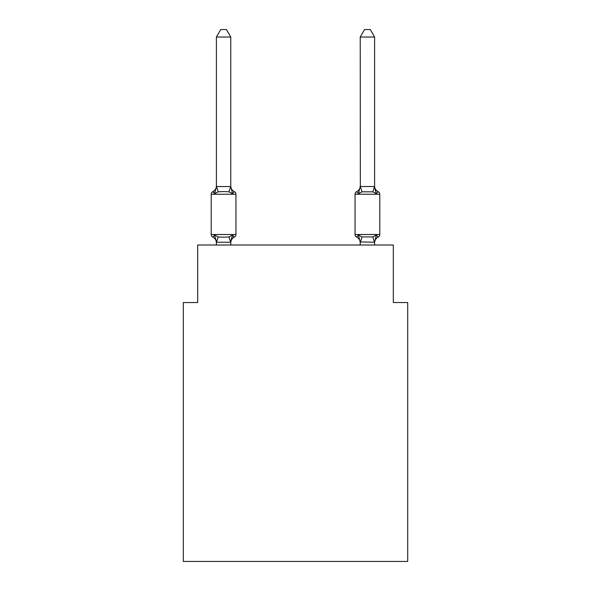 <?xml version="1.0" encoding="UTF-8"?>
<svg xmlns="http://www.w3.org/2000/svg" width="591" height="591" viewBox="0 0 591 591"><rect width="100%" height="100%" fill="white"/><g stroke="black" fill="none" stroke-linecap="round" stroke-linejoin="round"><path stroke-width="0.89" d="M407.694 561.45L407.694 302.548L393.31 302.548L393.31 245.014L197.69 245.014L197.69 302.548L183.306 302.548L183.306 561.45L407.694 561.45M234.332 237.102L232.573 235.078L234.332 237.102L232.573 235.078L234.332 237.102L232.573 235.078L234.332 237.102L232.573 235.078L234.332 237.102L232.573 235.078L234.332 237.102L232.573 235.078L234.332 237.102L232.573 235.078L234.332 237.102L232.573 235.078L234.332 237.102L232.573 235.078L234.332 237.102L232.573 235.078L234.332 237.102L232.573 235.078L234.332 237.102L232.573 235.078L234.332 237.102L232.573 235.078L234.332 237.102L232.573 235.078L234.332 237.102L232.573 235.078L234.332 237.102L232.573 235.078L234.332 237.102L232.573 235.078L234.332 237.102L232.573 235.078L234.332 237.102L232.573 235.078L230.66 242.236L216.505 242.236L214.592 235.078L212.834 237.102A2.874 2.874 0 0 1 211.216 234.516A2.874 2.874 0 0 0 212.834 237.102L214.592 235.078L212.834 237.102A2.874 2.874 0 0 1 211.216 234.516A2.874 2.874 0 0 0 212.834 237.102A2.874 2.874 0 0 1 211.216 234.516A2.874 2.874 0 0 0 212.834 237.102A2.874 2.874 0 0 1 211.216 234.516A2.874 2.874 0 0 0 212.834 237.102A2.874 2.874 0 0 1 211.216 234.516A2.874 2.874 0 0 0 212.834 237.102A2.874 2.874 0 0 1 211.216 234.516A2.874 2.874 0 0 0 212.834 237.102A2.874 2.874 0 0 1 211.216 234.516A2.874 2.874 0 0 0 212.834 237.102A2.874 2.874 0 0 1 211.216 234.516A2.874 2.874 0 0 0 212.834 237.102A2.874 2.874 0 0 1 211.216 234.516A2.874 2.874 0 0 0 212.834 237.102A2.874 2.874 0 0 1 211.216 234.516A2.874 2.874 0 0 0 212.834 237.102A2.874 2.874 0 0 1 211.216 234.516A2.874 2.874 0 0 0 212.834 237.102A2.874 2.874 0 0 1 211.216 234.516A2.874 2.874 0 0 0 212.834 237.102A2.874 2.874 0 0 1 211.216 234.516A2.874 2.874 0 0 0 212.834 237.102A2.874 2.874 0 0 1 211.216 234.516A2.874 2.874 0 0 0 212.834 237.102A2.874 2.874 0 0 1 211.216 234.516A2.874 2.874 0 0 0 212.834 237.102A2.874 2.874 0 0 1 211.216 234.516A2.874 2.874 0 0 0 212.834 237.102A2.874 2.874 0 0 1 211.216 234.516A2.874 2.874 0 0 0 212.834 237.102A2.874 2.874 0 0 1 211.216 234.516A2.874 2.874 0 0 0 212.834 237.102A2.874 2.874 0 0 1 211.216 234.516A2.874 2.874 0 0 0 212.834 237.102A2.874 2.874 0 0 1 211.216 234.516A2.874 2.874 0 0 0 212.834 237.102A2.874 2.874 0 0 1 211.216 234.516A2.874 2.874 0 0 0 212.834 237.102A2.874 2.874 0 0 1 211.216 234.516A2.874 2.874 0 0 0 212.834 237.102A2.874 2.874 0 0 1 211.216 234.516A2.874 2.874 0 0 0 212.834 237.102A2.874 2.874 0 0 1 211.216 234.516A2.874 2.874 0 0 0 212.834 237.102A2.874 2.874 0 0 1 211.216 234.516A2.874 2.874 0 0 0 212.834 237.102A2.874 2.874 0 0 1 211.216 234.516A2.874 2.874 0 0 0 212.834 237.102A2.874 2.874 0 0 1 211.216 234.516A2.874 2.874 0 0 0 212.834 237.102A2.874 2.874 0 0 1 211.216 234.516A2.874 2.874 0 0 0 212.834 237.102A2.874 2.874 0 0 1 211.216 234.516A2.874 2.874 0 0 0 212.834 237.102A2.874 2.874 0 0 1 211.216 234.516A2.874 2.874 0 0 0 212.834 237.102A2.874 2.874 0 0 1 211.216 234.516A2.874 2.874 0 0 0 212.834 237.102A2.874 2.874 0 0 1 211.216 234.516A2.874 2.874 0 0 0 212.834 237.102A2.874 2.874 0 0 1 211.216 234.516A2.874 2.874 0 0 0 212.834 237.102A2.874 2.874 0 0 1 211.216 234.516A2.874 2.874 0 0 0 212.834 237.102A2.874 2.874 0 0 1 211.216 234.516A2.874 2.874 0 0 0 212.834 237.102A2.874 2.874 0 0 1 211.216 234.516A2.874 2.874 0 0 0 212.834 237.102A2.874 2.874 0 0 1 211.216 234.516A2.874 2.874 0 0 0 212.834 237.102A2.874 2.874 0 0 1 211.216 234.516A2.874 2.874 0 0 0 212.834 237.102L214.592 235.078L212.834 237.102A2.874 2.874 0 0 1 211.216 234.516A2.874 2.874 0 0 0 212.834 237.102L214.592 235.078L212.834 237.102L214.592 235.078L212.834 237.102L214.592 235.078L212.834 237.102L214.592 235.078L212.834 237.102L214.592 235.078L212.834 237.102L214.592 235.078L212.834 237.102L214.592 235.078L212.834 237.102L214.592 235.078L212.834 237.102L214.592 235.078L212.834 237.102L214.592 235.078L212.834 237.102L214.592 235.078L212.834 237.102L214.592 235.078L212.834 237.102L214.592 235.078L212.834 237.102L214.592 235.078L212.834 237.102L214.592 235.078L212.834 237.102L214.592 235.078L212.834 237.102L214.592 235.078L212.834 237.102L214.592 235.078L212.834 237.102L214.592 235.078L218.19 236.925L223.583 237.213L228.976 236.925L232.573 235.078L234.332 237.102A2.874 2.874 0 0 0 235.949 234.516A2.874 2.874 0 0 1 234.332 237.102L233.519 236.703L234.332 237.102A2.874 2.874 0 0 0 235.949 234.516A2.874 2.874 0 0 1 234.332 237.102A2.874 2.874 0 0 0 235.949 234.516A2.874 2.874 0 0 1 234.332 237.102L233.519 236.703L234.332 237.102A2.874 2.874 0 0 0 235.949 234.516A2.874 2.874 0 0 1 234.332 237.102A2.874 2.874 0 0 0 235.949 234.516A2.874 2.874 0 0 1 234.332 237.102L233.519 236.703L234.332 237.102A2.874 2.874 0 0 0 235.949 234.516A2.874 2.874 0 0 1 234.332 237.102A2.874 2.874 0 0 0 235.949 234.516A2.874 2.874 0 0 1 234.332 237.102L233.519 236.703L234.332 237.102A2.874 2.874 0 0 0 235.949 234.516A2.874 2.874 0 0 1 234.332 237.102A2.874 2.874 0 0 0 235.949 234.516A2.874 2.874 0 0 1 234.332 237.102L233.519 236.703L234.332 237.102A2.874 2.874 0 0 0 235.949 234.516A2.874 2.874 0 0 1 234.332 237.102A2.874 2.874 0 0 0 235.949 234.516A2.874 2.874 0 0 1 234.332 237.102L233.519 236.703L234.332 237.102A2.874 2.874 0 0 0 235.949 234.516A2.874 2.874 0 0 1 234.332 237.102A2.874 2.874 0 0 0 235.949 234.516A2.874 2.874 0 0 1 234.332 237.102L233.519 236.703L234.332 237.102A2.874 2.874 0 0 0 235.949 234.516A2.874 2.874 0 0 1 234.332 237.102A2.874 2.874 0 0 0 235.949 234.516A2.874 2.874 0 0 1 234.332 237.102L233.519 236.703L234.332 237.102A2.874 2.874 0 0 0 235.949 234.516A2.874 2.874 0 0 1 234.332 237.102A2.874 2.874 0 0 0 235.949 234.516A2.874 2.874 0 0 1 234.332 237.102L233.519 236.703L234.332 237.102A2.874 2.874 0 0 0 235.949 234.516A2.874 2.874 0 0 1 234.332 237.102A2.874 2.874 0 0 0 235.949 234.516A2.874 2.874 0 0 1 234.332 237.102L233.519 236.703L234.332 237.102A2.874 2.874 0 0 0 235.949 234.516A2.874 2.874 0 0 1 234.332 237.102A2.874 2.874 0 0 0 235.949 234.516A2.874 2.874 0 0 1 234.332 237.102L233.519 236.703L234.332 237.102A2.874 2.874 0 0 0 235.949 234.516A2.874 2.874 0 0 1 234.332 237.102A2.874 2.874 0 0 0 235.949 234.516A2.874 2.874 0 0 1 234.332 237.102L233.519 236.703L234.332 237.102A2.874 2.874 0 0 0 235.949 234.516A2.874 2.874 0 0 1 234.332 237.102A2.874 2.874 0 0 0 235.949 234.516A2.874 2.874 0 0 1 234.332 237.102L233.519 236.703L234.332 237.102A2.874 2.874 0 0 0 235.949 234.516A2.874 2.874 0 0 1 234.332 237.102A2.874 2.874 0 0 0 235.949 234.516A2.874 2.874 0 0 1 234.332 237.102L233.519 236.703L234.332 237.102A2.874 2.874 0 0 0 235.949 234.516A2.874 2.874 0 0 1 234.332 237.102A2.874 2.874 0 0 0 235.949 234.516A2.874 2.874 0 0 1 234.332 237.102L233.519 236.703L234.332 237.102A2.874 2.874 0 0 0 235.949 234.516A2.874 2.874 0 0 1 234.332 237.102A2.874 2.874 0 0 0 235.949 234.516A2.874 2.874 0 0 1 234.332 237.102L233.519 236.703L234.332 237.102A2.874 2.874 0 0 0 235.949 234.516A2.874 2.874 0 0 1 234.332 237.102A2.874 2.874 0 0 0 235.949 234.516A2.874 2.874 0 0 1 234.332 237.102L233.519 236.703L234.332 237.102A2.874 2.874 0 0 0 235.949 234.516A2.874 2.874 0 0 1 234.332 237.102A2.874 2.874 0 0 0 235.949 234.516A2.874 2.874 0 0 1 234.332 237.102L233.519 236.703L234.332 237.102A2.874 2.874 0 0 0 235.949 234.516A2.874 2.874 0 0 1 234.332 237.102A2.874 2.874 0 0 0 235.949 234.516A2.874 2.874 0 0 1 234.332 237.102L233.519 236.703L234.332 237.102A2.874 2.874 0 0 0 235.949 234.516A2.874 2.874 0 0 1 234.332 237.102A2.874 2.874 0 0 0 235.949 234.516A2.874 2.874 0 0 1 234.332 237.102L232.573 235.078L234.332 237.102A6.331 6.331 0 0 0 230.778 242.79M230.778 37.026L216.395 37.026L220.709 29.55L226.456 29.55L230.778 37.026L230.778 186.815L232.573 193.678L234.332 191.654L232.573 193.678L228.976 191.824L223.583 191.536L218.19 191.824L214.592 193.678L212.834 191.654A2.874 2.874 0 0 0 211.216 194.24A2.874 2.874 0 0 1 212.834 191.654L213.654 192.045L212.834 191.654A2.874 2.874 0 0 0 211.216 194.24L211.216 234.516L235.949 234.516L235.949 194.24A2.874 2.874 0 0 0 234.332 191.654A2.874 2.874 0 0 1 235.949 194.24A2.874 2.874 0 0 0 234.332 191.654L232.573 193.678L234.332 191.654A2.874 2.874 0 0 1 235.949 194.24A2.874 2.874 0 0 0 234.332 191.654L232.573 193.678L234.332 191.654A2.874 2.874 0 0 1 235.949 194.24A2.874 2.874 0 0 0 234.332 191.654L232.573 193.678L234.332 191.654A2.874 2.874 0 0 1 235.949 194.24A2.874 2.874 0 0 0 234.332 191.654L232.573 193.678L234.332 191.654A2.874 2.874 0 0 1 235.949 194.24A2.874 2.874 0 0 0 234.332 191.654L232.573 193.678L234.332 191.654A2.874 2.874 0 0 1 235.949 194.24A2.874 2.874 0 0 0 234.332 191.654L232.573 193.678L234.332 191.654A2.874 2.874 0 0 1 235.949 194.24A2.874 2.874 0 0 0 234.332 191.654L232.573 193.678L234.332 191.654A2.874 2.874 0 0 1 235.949 194.24A2.874 2.874 0 0 0 234.332 191.654L232.573 193.678L234.332 191.654A2.874 2.874 0 0 1 235.949 194.24A2.874 2.874 0 0 0 234.332 191.654L232.573 193.678L234.332 191.654A2.874 2.874 0 0 1 235.949 194.24A2.874 2.874 0 0 0 234.332 191.654L232.573 193.678L234.332 191.654A2.874 2.874 0 0 1 235.949 194.24A2.874 2.874 0 0 0 234.332 191.654L232.573 193.678L234.332 191.654A2.874 2.874 0 0 1 235.949 194.24A2.874 2.874 0 0 0 234.332 191.654L232.573 193.678L234.332 191.654A2.874 2.874 0 0 1 235.949 194.24A2.874 2.874 0 0 0 234.332 191.654L232.573 193.678L234.332 191.654A2.874 2.874 0 0 1 235.949 194.24A2.874 2.874 0 0 0 234.332 191.654L232.573 193.678L234.332 191.654A2.874 2.874 0 0 1 235.949 194.24A2.874 2.874 0 0 0 234.332 191.654L232.573 193.678L234.332 191.654A2.874 2.874 0 0 1 235.949 194.24A2.874 2.874 0 0 0 234.332 191.654L232.573 193.678L234.332 191.654A2.874 2.874 0 0 1 235.949 194.24A2.874 2.874 0 0 0 234.332 191.654L232.573 193.678L234.332 191.654A2.874 2.874 0 0 1 235.949 194.24A2.874 2.874 0 0 0 234.332 191.654L232.573 193.678L234.332 191.654A2.874 2.874 0 0 1 235.949 194.24A2.874 2.874 0 0 0 234.332 191.654L232.573 193.678L234.332 191.654A2.874 2.874 0 0 1 235.949 194.24A2.874 2.874 0 0 0 234.332 191.654L232.573 193.678L234.332 191.654A2.874 2.874 0 0 1 235.949 194.24A2.874 2.874 0 0 0 234.332 191.654L232.573 193.678L234.332 191.654A2.874 2.874 0 0 1 235.949 194.24A2.874 2.874 0 0 0 234.332 191.654L232.573 193.678L234.332 191.654A2.874 2.874 0 0 1 235.949 194.24A2.874 2.874 0 0 0 234.332 191.654L232.573 193.678L234.332 191.654A2.874 2.874 0 0 1 235.949 194.24A2.874 2.874 0 0 0 234.332 191.654L232.573 193.678L234.332 191.654A2.874 2.874 0 0 1 235.949 194.24A2.874 2.874 0 0 0 234.332 191.654L232.573 193.678L234.332 191.654A2.874 2.874 0 0 1 235.949 194.24A2.874 2.874 0 0 0 234.332 191.654L232.573 193.678L234.332 191.654A2.874 2.874 0 0 1 235.949 194.24A2.874 2.874 0 0 0 234.332 191.654L232.573 193.678L234.332 191.654A2.874 2.874 0 0 1 235.949 194.24A2.874 2.874 0 0 0 234.332 191.654L232.573 193.678L234.332 191.654A2.874 2.874 0 0 1 235.949 194.24A2.874 2.874 0 0 0 234.332 191.654L232.573 193.678L234.332 191.654A2.874 2.874 0 0 1 235.949 194.24A2.874 2.874 0 0 0 234.332 191.654L232.573 193.678L234.332 191.654A2.874 2.874 0 0 1 235.949 194.24A2.874 2.874 0 0 0 234.332 191.654L232.573 193.678L234.332 191.654A2.874 2.874 0 0 1 235.949 194.24A2.874 2.874 0 0 0 234.332 191.654L232.573 193.678L234.332 191.654A2.874 2.874 0 0 1 235.949 194.24A2.874 2.874 0 0 0 234.332 191.654L232.573 193.678L234.332 191.654A2.874 2.874 0 0 1 235.949 194.24A2.874 2.874 0 0 0 234.332 191.654L232.573 193.678L234.332 191.654A2.874 2.874 0 0 1 235.949 194.24A2.874 2.874 0 0 0 234.332 191.654L232.573 193.678L234.332 191.654A2.874 2.874 0 0 1 235.949 194.24A2.874 2.874 0 0 0 234.332 191.654L232.573 193.678L234.332 191.654A2.874 2.874 0 0 1 235.949 194.24A2.874 2.874 0 0 0 234.332 191.654L232.573 193.678L234.332 191.654A2.874 2.874 0 0 1 235.949 194.24A2.874 2.874 0 0 0 234.332 191.654L232.573 193.678L234.332 191.654A2.874 2.874 0 0 1 235.949 194.24L211.216 194.24A2.874 2.874 0 0 1 212.834 191.654L213.654 192.045L212.834 191.654A2.874 2.874 0 0 0 211.216 194.24A2.874 2.874 0 0 1 212.834 191.654L213.654 192.045L212.834 191.654A2.874 2.874 0 0 0 211.216 194.24A2.874 2.874 0 0 1 212.834 191.654L213.654 192.045L212.834 191.654A2.874 2.874 0 0 0 211.216 194.24A2.874 2.874 0 0 1 212.834 191.654L213.654 192.045L212.834 191.654A2.874 2.874 0 0 0 211.216 194.24A2.874 2.874 0 0 1 212.834 191.654L213.654 192.045L212.834 191.654A2.874 2.874 0 0 0 211.216 194.24A2.874 2.874 0 0 1 212.834 191.654L213.654 192.045L212.834 191.654A2.874 2.874 0 0 0 211.216 194.24A2.874 2.874 0 0 1 212.834 191.654L213.654 192.045L212.834 191.654A2.874 2.874 0 0 0 211.216 194.24A2.874 2.874 0 0 1 212.834 191.654L213.654 192.045L212.834 191.654A2.874 2.874 0 0 0 211.216 194.24A2.874 2.874 0 0 1 212.834 191.654L213.654 192.045L212.834 191.654A2.874 2.874 0 0 0 211.216 194.24A2.874 2.874 0 0 1 212.834 191.654L213.654 192.045L212.834 191.654A2.874 2.874 0 0 0 211.216 194.24A2.874 2.874 0 0 1 212.834 191.654L213.654 192.045L212.834 191.654A2.874 2.874 0 0 0 211.216 194.24A2.874 2.874 0 0 1 212.834 191.654L213.654 192.045L212.834 191.654A2.874 2.874 0 0 0 211.216 194.24A2.874 2.874 0 0 1 212.834 191.654L213.654 192.045L212.834 191.654A2.874 2.874 0 0 0 211.216 194.24A2.874 2.874 0 0 1 212.834 191.654L213.654 192.045L212.834 191.654A2.874 2.874 0 0 0 211.216 194.24A2.874 2.874 0 0 1 212.834 191.654L213.654 192.045L212.834 191.654A2.874 2.874 0 0 0 211.216 194.24A2.874 2.874 0 0 1 212.834 191.654L213.654 192.045L212.834 191.654A2.874 2.874 0 0 0 211.216 194.24A2.874 2.874 0 0 1 212.834 191.654L213.654 192.045L212.834 191.654A2.874 2.874 0 0 0 211.216 194.24A2.874 2.874 0 0 1 212.834 191.654L213.654 192.045L212.834 191.654A2.874 2.874 0 0 0 211.216 194.24A2.874 2.874 0 0 1 212.834 191.654L214.592 193.678L212.834 191.654A6.331 6.331 0 0 0 216.395 185.966M230.778 186.815L230.778 185.966L230.778 186.815M216.395 241.941L216.395 242.79A6.331 6.331 0 0 0 212.834 237.102M230.778 241.941L231.45 238.557M378.166 237.102A2.874 2.874 0 0 0 379.784 234.516A2.874 2.874 0 0 1 378.166 237.102L376.408 235.078L378.166 237.102A2.874 2.874 0 0 0 379.784 234.516A2.874 2.874 0 0 1 378.166 237.102L376.408 235.078L378.166 237.102A2.874 2.874 0 0 0 379.784 234.516A2.874 2.874 0 0 1 378.166 237.102L376.408 235.078L378.166 237.102A2.874 2.874 0 0 0 379.784 234.516A2.874 2.874 0 0 1 378.166 237.102L376.408 235.078L378.166 237.102A2.874 2.874 0 0 0 379.784 234.516A2.874 2.874 0 0 1 378.166 237.102L376.408 235.078L378.166 237.102A2.874 2.874 0 0 0 379.784 234.516A2.874 2.874 0 0 1 378.166 237.102L376.408 235.078L378.166 237.102A2.874 2.874 0 0 0 379.784 234.516A2.874 2.874 0 0 1 378.166 237.102L376.408 235.078L378.166 237.102A2.874 2.874 0 0 0 379.784 234.516A2.874 2.874 0 0 1 378.166 237.102L376.408 235.078L378.166 237.102A2.874 2.874 0 0 0 379.784 234.516A2.874 2.874 0 0 1 378.166 237.102L376.408 235.078L378.166 237.102A2.874 2.874 0 0 0 379.784 234.516A2.874 2.874 0 0 1 378.166 237.102L376.408 235.078L378.166 237.102A2.874 2.874 0 0 0 379.784 234.516A2.874 2.874 0 0 1 378.166 237.102L376.408 235.078L378.166 237.102A2.874 2.874 0 0 0 379.784 234.516A2.874 2.874 0 0 1 378.166 237.102L376.408 235.078L378.166 237.102A2.874 2.874 0 0 0 379.784 234.516A2.874 2.874 0 0 1 378.166 237.102L376.408 235.078L378.166 237.102A2.874 2.874 0 0 0 379.784 234.516A2.874 2.874 0 0 1 378.166 237.102L376.408 235.078L378.166 237.102A2.874 2.874 0 0 0 379.784 234.516A2.874 2.874 0 0 1 378.166 237.102L376.408 235.078L378.166 237.102A2.874 2.874 0 0 0 379.784 234.516A2.874 2.874 0 0 1 378.166 237.102L376.408 235.078L378.166 237.102A2.874 2.874 0 0 0 379.784 234.516A2.874 2.874 0 0 1 378.166 237.102L376.408 235.078L378.166 237.102A2.874 2.874 0 0 0 379.784 234.516A2.874 2.874 0 0 1 378.166 237.102L376.408 235.078L378.166 237.102A2.874 2.874 0 0 0 379.784 234.516A2.874 2.874 0 0 1 378.166 237.102L376.408 235.078L378.166 237.102A2.874 2.874 0 0 0 379.784 234.516A2.874 2.874 0 0 1 378.166 237.102L376.408 235.078L378.166 237.102A2.874 2.874 0 0 0 379.784 234.516A2.874 2.874 0 0 1 378.166 237.102L376.408 235.078L378.166 237.102A2.874 2.874 0 0 0 379.784 234.516A2.874 2.874 0 0 1 378.166 237.102L376.408 235.078L378.166 237.102A2.874 2.874 0 0 0 379.784 234.516A2.874 2.874 0 0 1 378.166 237.102L376.408 235.078L378.166 237.102A2.874 2.874 0 0 0 379.784 234.516A2.874 2.874 0 0 1 378.166 237.102L376.408 235.078L378.166 237.102A2.874 2.874 0 0 0 379.784 234.516A2.874 2.874 0 0 1 378.166 237.102L376.408 235.078L378.166 237.102A2.874 2.874 0 0 0 379.784 234.516A2.874 2.874 0 0 1 378.166 237.102L376.408 235.078L378.166 237.102A2.874 2.874 0 0 0 379.784 234.516A2.874 2.874 0 0 1 378.166 237.102L376.408 235.078L378.166 237.102A2.874 2.874 0 0 0 379.784 234.516A2.874 2.874 0 0 1 378.166 237.102L376.408 235.078L378.166 237.102A2.874 2.874 0 0 0 379.784 234.516A2.874 2.874 0 0 1 378.166 237.102L376.408 235.078L378.166 237.102A2.874 2.874 0 0 0 379.784 234.516A2.874 2.874 0 0 1 378.166 237.102L376.408 235.078L378.166 237.102A2.874 2.874 0 0 0 379.784 234.516A2.874 2.874 0 0 1 378.166 237.102L376.408 235.078L378.166 237.102A2.874 2.874 0 0 0 379.784 234.516A2.874 2.874 0 0 1 378.166 237.102L376.408 235.078L378.166 237.102A2.874 2.874 0 0 0 379.784 234.516A2.874 2.874 0 0 1 378.166 237.102L376.408 235.078L378.166 237.102A2.874 2.874 0 0 0 379.784 234.516A2.874 2.874 0 0 1 378.166 237.102L376.408 235.078L378.166 237.102A2.874 2.874 0 0 0 379.784 234.516A2.874 2.874 0 0 1 378.166 237.102L376.408 235.078L378.166 237.102A2.874 2.874 0 0 0 379.784 234.516A2.874 2.874 0 0 1 378.166 237.102L376.408 235.078L378.166 237.102A2.874 2.874 0 0 0 379.784 234.516A2.874 2.874 0 0 1 378.166 237.102L376.408 235.078L378.166 237.102A2.874 2.874 0 0 0 379.784 234.516A2.874 2.874 0 0 1 378.166 237.102L376.408 235.078L378.166 237.102A2.874 2.874 0 0 0 379.784 234.516A2.874 2.874 0 0 1 378.166 237.102L376.408 235.078L378.166 237.102A6.331 6.331 0 0 0 374.605 242.79L374.605 242.79M379.784 194.24A2.874 2.874 0 0 0 378.166 191.654A2.874 2.874 0 0 1 379.784 194.24A2.874 2.874 0 0 0 378.166 191.654A2.874 2.874 0 0 1 379.784 194.24A2.874 2.874 0 0 0 378.166 191.654A2.874 2.874 0 0 1 379.784 194.24A2.874 2.874 0 0 0 378.166 191.654A2.874 2.874 0 0 1 379.784 194.24A2.874 2.874 0 0 0 378.166 191.654A2.874 2.874 0 0 1 379.784 194.24A2.874 2.874 0 0 0 378.166 191.654A2.874 2.874 0 0 1 379.784 194.24A2.874 2.874 0 0 0 378.166 191.654A2.874 2.874 0 0 1 379.784 194.24A2.874 2.874 0 0 0 378.166 191.654A2.874 2.874 0 0 1 379.784 194.24A2.874 2.874 0 0 0 378.166 191.654A2.874 2.874 0 0 1 379.784 194.24A2.874 2.874 0 0 0 378.166 191.654A2.874 2.874 0 0 1 379.784 194.24A2.874 2.874 0 0 0 378.166 191.654A2.874 2.874 0 0 1 379.784 194.24A2.874 2.874 0 0 0 378.166 191.654A2.874 2.874 0 0 1 379.784 194.24A2.874 2.874 0 0 0 378.166 191.654A2.874 2.874 0 0 1 379.784 194.24A2.874 2.874 0 0 0 378.166 191.654A2.874 2.874 0 0 1 379.784 194.24A2.874 2.874 0 0 0 378.166 191.654A2.874 2.874 0 0 1 379.784 194.24A2.874 2.874 0 0 0 378.166 191.654A2.874 2.874 0 0 1 379.784 194.24A2.874 2.874 0 0 0 378.166 191.654A2.874 2.874 0 0 1 379.784 194.24A2.874 2.874 0 0 0 378.166 191.654A2.874 2.874 0 0 1 379.784 194.24A2.874 2.874 0 0 0 378.166 191.654L376.408 193.678L378.166 191.654A2.874 2.874 0 0 1 379.784 194.24L379.784 234.516L355.051 234.516A2.874 2.874 0 0 0 356.668 237.102A2.874 2.874 0 0 1 355.051 234.516A2.874 2.874 0 0 0 356.668 237.102A6.331 6.331 0 0 1 360.222 242.79L360.222 241.941L360.222 242.79A6.331 6.331 0 0 0 356.668 237.102A2.874 2.874 0 0 1 355.051 234.516A2.874 2.874 0 0 0 356.668 237.102L358.427 235.078L356.668 237.102A2.874 2.874 0 0 1 355.051 234.516A2.874 2.874 0 0 0 356.668 237.102L358.427 235.078L356.668 237.102A6.331 6.331 0 0 1 360.222 242.79A6.331 6.331 0 0 0 356.668 237.102A2.874 2.874 0 0 1 355.051 234.516A2.874 2.874 0 0 0 356.668 237.102L358.427 235.078L356.668 237.102A2.874 2.874 0 0 1 355.051 234.516A2.874 2.874 0 0 0 356.668 237.102L358.427 235.078L356.668 237.102A6.331 6.331 0 0 1 360.222 242.79A6.331 6.331 0 0 0 356.668 237.102A2.874 2.874 0 0 1 355.051 234.516A2.874 2.874 0 0 0 356.668 237.102L358.427 235.078L356.668 237.102A2.874 2.874 0 0 1 355.051 234.516A2.874 2.874 0 0 0 356.668 237.102L358.427 235.078L356.668 237.102A6.331 6.331 0 0 1 360.222 242.79A6.331 6.331 0 0 0 356.668 237.102A2.874 2.874 0 0 1 355.051 234.516A2.874 2.874 0 0 0 356.668 237.102L358.427 235.078L356.668 237.102A2.874 2.874 0 0 1 355.051 234.516A2.874 2.874 0 0 0 356.668 237.102L358.427 235.078L356.668 237.102A6.331 6.331 0 0 1 360.222 242.79A6.331 6.331 0 0 0 356.668 237.102A2.874 2.874 0 0 1 355.051 234.516A2.874 2.874 0 0 0 356.668 237.102L358.427 235.078L356.668 237.102A2.874 2.874 0 0 1 355.051 234.516A2.874 2.874 0 0 0 356.668 237.102L358.427 235.078L356.668 237.102A6.331 6.331 0 0 1 360.222 242.79A6.331 6.331 0 0 0 356.668 237.102A2.874 2.874 0 0 1 355.051 234.516A2.874 2.874 0 0 0 356.668 237.102L358.427 235.078L356.668 237.102A2.874 2.874 0 0 1 355.051 234.516A2.874 2.874 0 0 0 356.668 237.102L358.427 235.078L356.668 237.102A6.331 6.331 0 0 1 360.222 242.79A6.331 6.331 0 0 0 356.668 237.102A2.874 2.874 0 0 1 355.051 234.516A2.874 2.874 0 0 0 356.668 237.102L358.427 235.078L356.668 237.102A2.874 2.874 0 0 1 355.051 234.516A2.874 2.874 0 0 0 356.668 237.102L358.427 235.078L356.668 237.102A6.331 6.331 0 0 1 360.222 242.79A6.331 6.331 0 0 0 356.668 237.102A2.874 2.874 0 0 1 355.051 234.516A2.874 2.874 0 0 0 356.668 237.102L358.427 235.078L356.668 237.102A2.874 2.874 0 0 1 355.051 234.516A2.874 2.874 0 0 0 356.668 237.102L358.427 235.078L356.668 237.102A6.331 6.331 0 0 1 360.222 242.79A6.331 6.331 0 0 0 356.668 237.102A2.874 2.874 0 0 1 355.051 234.516A2.874 2.874 0 0 0 356.668 237.102L358.427 235.078L356.668 237.102A2.874 2.874 0 0 1 355.051 234.516A2.874 2.874 0 0 0 356.668 237.102L358.427 235.078L356.668 237.102A6.331 6.331 0 0 1 360.222 242.79A6.331 6.331 0 0 0 356.668 237.102A2.874 2.874 0 0 1 355.051 234.516A2.874 2.874 0 0 0 356.668 237.102L358.427 235.078L356.668 237.102A2.874 2.874 0 0 1 355.051 234.516A2.874 2.874 0 0 0 356.668 237.102L358.427 235.078L356.668 237.102A6.331 6.331 0 0 1 360.222 242.79A6.331 6.331 0 0 0 356.668 237.102A2.874 2.874 0 0 1 355.051 234.516A2.874 2.874 0 0 0 356.668 237.102L358.427 235.078L356.668 237.102A2.874 2.874 0 0 1 355.051 234.516A2.874 2.874 0 0 0 356.668 237.102L358.427 235.078L356.668 237.102A6.331 6.331 0 0 1 360.222 242.79A6.331 6.331 0 0 0 356.668 237.102A2.874 2.874 0 0 1 355.051 234.516A2.874 2.874 0 0 0 356.668 237.102L358.427 235.078L356.668 237.102A2.874 2.874 0 0 1 355.051 234.516A2.874 2.874 0 0 0 356.668 237.102L358.427 235.078L356.668 237.102A6.331 6.331 0 0 1 360.222 242.79A6.331 6.331 0 0 0 356.668 237.102A2.874 2.874 0 0 1 355.051 234.516A2.874 2.874 0 0 0 356.668 237.102L358.427 235.078L356.668 237.102A2.874 2.874 0 0 1 355.051 234.516A2.874 2.874 0 0 0 356.668 237.102L358.427 235.078L356.668 237.102A6.331 6.331 0 0 1 360.222 242.79A6.331 6.331 0 0 0 356.668 237.102A2.874 2.874 0 0 1 355.051 234.516A2.874 2.874 0 0 0 356.668 237.102L358.427 235.078L356.668 237.102A2.874 2.874 0 0 1 355.051 234.516A2.874 2.874 0 0 0 356.668 237.102L358.427 235.078L356.668 237.102A6.331 6.331 0 0 1 360.222 242.79A6.331 6.331 0 0 0 356.668 237.102A2.874 2.874 0 0 1 355.051 234.516A2.874 2.874 0 0 0 356.668 237.102L358.427 235.078L356.668 237.102A2.874 2.874 0 0 1 355.051 234.516A2.874 2.874 0 0 0 356.668 237.102L358.427 235.078L356.668 237.102A6.331 6.331 0 0 1 360.222 242.79A6.331 6.331 0 0 0 356.668 237.102A2.874 2.874 0 0 1 355.051 234.516A2.874 2.874 0 0 0 356.668 237.102L358.427 235.078L356.668 237.102A2.874 2.874 0 0 1 355.051 234.516A2.874 2.874 0 0 0 356.668 237.102L358.427 235.078L356.668 237.102A6.331 6.331 0 0 1 360.222 242.79A6.331 6.331 0 0 0 356.668 237.102A2.874 2.874 0 0 1 355.051 234.516A2.874 2.874 0 0 0 356.668 237.102L358.427 235.078L356.668 237.102A2.874 2.874 0 0 1 355.051 234.516A2.874 2.874 0 0 0 356.668 237.102L358.427 235.078L356.668 237.102A6.331 6.331 0 0 1 360.222 242.79A6.331 6.331 0 0 0 356.668 237.102A2.874 2.874 0 0 1 355.051 234.516A2.874 2.874 0 0 0 356.668 237.102L358.427 235.078L356.668 237.102A2.874 2.874 0 0 1 355.051 234.516A2.874 2.874 0 0 0 356.668 237.102L358.427 235.078L356.668 237.102A6.331 6.331 0 0 1 360.222 242.79A6.331 6.331 0 0 0 356.668 237.102A2.874 2.874 0 0 1 355.051 234.516A2.874 2.874 0 0 0 356.668 237.102L358.427 235.078L356.668 237.102A2.874 2.874 0 0 1 355.051 234.516L355.051 194.24A2.874 2.874 0 0 1 356.668 191.654A2.874 2.874 0 0 0 355.051 194.24A2.874 2.874 0 0 1 356.668 191.654L358.427 193.678L356.668 191.654A2.874 2.874 0 0 0 355.051 194.24A2.874 2.874 0 0 1 356.668 191.654L358.427 193.678L356.668 191.654A2.874 2.874 0 0 0 355.051 194.24A2.874 2.874 0 0 1 356.668 191.654L358.427 193.678L356.668 191.654A2.874 2.874 0 0 0 355.051 194.24A2.874 2.874 0 0 1 356.668 191.654L358.427 193.678L359.099 191.403L358.427 193.678L359.099 191.403L358.427 193.678L356.668 191.654A2.874 2.874 0 0 0 355.051 194.24A2.874 2.874 0 0 1 356.668 191.654A2.874 2.874 0 0 0 355.051 194.24A2.874 2.874 0 0 1 356.668 191.654L358.427 193.678L359.099 191.403L358.427 193.678L356.668 191.654A2.874 2.874 0 0 0 355.051 194.24A2.874 2.874 0 0 1 356.668 191.654A2.874 2.874 0 0 0 355.051 194.24A2.874 2.874 0 0 1 356.668 191.654L358.427 193.678L359.099 191.403L358.427 193.678L356.668 191.654A2.874 2.874 0 0 0 355.051 194.24A2.874 2.874 0 0 1 356.668 191.654A2.874 2.874 0 0 0 355.051 194.24A2.874 2.874 0 0 1 356.668 191.654L358.427 193.678L359.099 191.403L358.427 193.678L356.668 191.654A2.874 2.874 0 0 0 355.051 194.24A2.874 2.874 0 0 1 356.668 191.654A2.874 2.874 0 0 0 355.051 194.24A2.874 2.874 0 0 1 356.668 191.654L358.427 193.678L359.099 191.403L358.427 193.678L356.668 191.654A2.874 2.874 0 0 0 355.051 194.24A2.874 2.874 0 0 1 356.668 191.654A2.874 2.874 0 0 0 355.051 194.24A2.874 2.874 0 0 1 356.668 191.654L358.427 193.678L359.099 191.403L358.427 193.678L356.668 191.654A2.874 2.874 0 0 0 355.051 194.24A2.874 2.874 0 0 1 356.668 191.654A2.874 2.874 0 0 0 355.051 194.24A2.874 2.874 0 0 1 356.668 191.654L358.427 193.678L359.099 191.403L358.427 193.678L356.668 191.654A2.874 2.874 0 0 0 355.051 194.24A2.874 2.874 0 0 1 356.668 191.654A2.874 2.874 0 0 0 355.051 194.24A2.874 2.874 0 0 1 356.668 191.654L358.427 193.678L359.099 191.403L358.427 193.678L356.668 191.654A2.874 2.874 0 0 0 355.051 194.24A2.874 2.874 0 0 1 356.668 191.654A2.874 2.874 0 0 0 355.051 194.24A2.874 2.874 0 0 1 356.668 191.654L358.427 193.678L359.099 191.403L358.427 193.678L356.668 191.654A2.874 2.874 0 0 0 355.051 194.24A2.874 2.874 0 0 1 356.668 191.654A2.874 2.874 0 0 0 355.051 194.24A2.874 2.874 0 0 1 356.668 191.654L358.427 193.678L359.099 191.403L358.427 193.678L356.668 191.654A2.874 2.874 0 0 0 355.051 194.24A2.874 2.874 0 0 1 356.668 191.654A2.874 2.874 0 0 0 355.051 194.24A2.874 2.874 0 0 1 356.668 191.654L358.427 193.678L359.099 191.403L358.427 193.678L356.668 191.654A2.874 2.874 0 0 0 355.051 194.24A2.874 2.874 0 0 1 356.668 191.654A2.874 2.874 0 0 0 355.051 194.24A2.874 2.874 0 0 1 356.668 191.654L358.427 193.678L359.099 191.403L358.427 193.678L356.668 191.654A2.874 2.874 0 0 0 355.051 194.24A2.874 2.874 0 0 1 356.668 191.654A2.874 2.874 0 0 0 355.051 194.24A2.874 2.874 0 0 1 356.668 191.654L358.427 193.678L359.099 191.403L358.427 193.678L356.668 191.654A2.874 2.874 0 0 0 355.051 194.24A2.874 2.874 0 0 1 356.668 191.654A2.874 2.874 0 0 0 355.051 194.24A2.874 2.874 0 0 1 356.668 191.654L358.427 193.678L359.099 191.403L358.427 193.678L356.668 191.654A2.874 2.874 0 0 0 355.051 194.24A2.874 2.874 0 0 1 356.668 191.654A2.874 2.874 0 0 0 355.051 194.24A2.874 2.874 0 0 1 356.668 191.654L358.427 193.678L359.099 191.403L358.427 193.678L356.668 191.654A2.874 2.874 0 0 0 355.051 194.24A2.874 2.874 0 0 1 356.668 191.654A2.874 2.874 0 0 0 355.051 194.24A2.874 2.874 0 0 1 356.668 191.654L358.427 193.678L359.099 191.403L358.427 193.678L356.668 191.654A2.874 2.874 0 0 0 355.051 194.24A2.874 2.874 0 0 1 356.668 191.654A2.874 2.874 0 0 0 355.051 194.24A2.874 2.874 0 0 1 356.668 191.654L358.427 193.678L359.099 191.403L358.427 193.678L356.668 191.654A2.874 2.874 0 0 0 355.051 194.24A2.874 2.874 0 0 1 356.668 191.654A2.874 2.874 0 0 0 355.051 194.24A2.874 2.874 0 0 1 356.668 191.654L358.427 193.678L359.099 191.403L358.427 193.678L362.024 191.824L360.34 186.52L374.495 186.52L376.408 193.678L374.908 188.98L376.408 193.678L378.166 191.654A2.874 2.874 0 0 1 379.784 194.24L355.051 194.24A2.874 2.874 0 0 1 356.668 191.654L358.427 193.678L359.099 191.403M360.222 242.199L358.427 235.078L356.668 237.102L358.427 235.078L362.024 236.925L372.81 236.925L376.408 235.078L374.605 242.199L360.222 241.941L360.222 245.014M374.605 185.966L374.605 185.966A6.331 6.331 0 0 0 378.166 191.654L376.408 193.678L374.908 188.98L376.408 193.678L374.908 188.98L376.408 193.678L374.908 188.98L376.408 193.678L374.908 188.98L376.408 193.678L374.908 188.98L376.408 193.678L374.908 188.98L376.408 193.678L374.908 188.98L376.408 193.678L374.908 188.98L376.408 193.678L374.908 188.98L376.408 193.678L374.908 188.98L376.408 193.678L374.908 188.98L376.408 193.678L374.908 188.98L376.408 193.678L374.908 188.98L376.408 193.678L374.908 188.98L376.408 193.678L374.908 188.98L376.408 193.678L374.908 188.98L376.408 193.678L374.908 188.98L376.408 193.678L374.908 188.98L376.408 193.678L372.81 191.824L362.024 191.824M216.395 37.026L216.395 186.815L214.592 193.678L212.834 191.654M216.395 186.557L230.778 186.557M230.778 245.014L230.778 242.199M216.395 245.014L216.395 242.199M230.778 185.966A6.331 6.331 0 0 0 234.332 191.654M374.605 186.557L374.605 37.026L360.222 37.026L360.34 186.52M358.427 193.678L360.222 186.557M374.605 245.014L374.605 242.199M358.427 235.078L356.668 237.102A6.331 6.331 0 0 1 360.222 242.79M376.408 193.678L374.908 188.98M360.222 185.966A6.331 6.331 0 0 1 356.668 191.654M360.222 37.026L364.544 29.55L370.291 29.55L374.605 37.026M218.19 236.925L216.505 242.236M228.976 236.925L230.66 242.236M216.505 186.52L218.19 191.824M230.66 186.52L228.976 191.824M374.495 242.236L372.81 236.925M360.34 242.236L362.024 236.925M372.81 191.824L374.495 186.52"/></g></svg>
